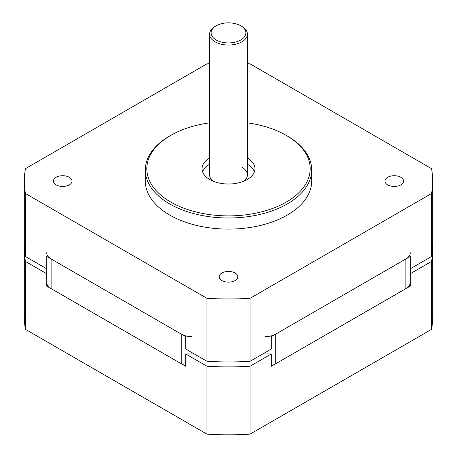 <?xml version="1.0" encoding="UTF-8"?>
<svg xmlns="http://www.w3.org/2000/svg" width="457" height="457" viewBox="0 0 457 457"><rect width="100%" height="100%" fill="white"/><g stroke="black" fill="none" stroke-linecap="round" stroke-linejoin="round"><path stroke-width="0.69" d="M271.281 365.537A15.127 8.734 0 0 0 275.708 363.761L405.879 288.607A15.127 8.734 0 0 0 410.312 282.432M46.688 282.432A15.127 8.734 0 0 0 51.121 288.607L181.292 363.761A15.127 8.734 0 0 0 185.719 365.537M24.318 181.081L24.318 244.067A204.182 117.883 0 0 0 25.461 256.503L46.688 268.762L46.688 256.411L185.719 336.683L185.719 349.034L206.952 361.287A204.182 117.883 0 0 0 250.048 361.287L271.281 349.034L271.281 336.683L410.312 256.411L410.312 273.703L410.312 268.762L431.539 256.503A204.182 117.883 0 0 0 432.682 244.067L432.682 181.081A204.182 117.883 180 0 1 431.539 193.522L250.048 298.307A204.182 117.883 180 0 1 206.952 298.307L25.461 193.522A204.182 117.883 180 0 1 24.318 181.081A204.182 117.883 180 0 1 25.461 168.644L206.952 63.86A204.182 117.883 180 0 1 209.592 63.706M410.312 252.795A15.127 8.734 180 0 1 405.879 258.97L275.708 334.124A15.127 8.734 180 0 1 265.014 336.683M191.986 336.683A15.127 8.734 180 0 1 181.292 334.124L51.121 258.97A15.127 8.734 180 0 1 46.688 252.795M46.688 268.762L46.688 286.053L185.719 366.32L185.719 353.969L206.952 366.228A204.182 117.883 0 0 0 250.048 366.228L271.281 353.969L262.724 353.969M206.952 361.287L206.952 298.307M25.461 256.503L25.461 193.522M431.539 256.503L431.539 193.522M250.048 361.287L250.048 298.307M247.408 122.859A81.672 47.151 180 0 1 286.253 135.392A81.672 47.151 180 0 1 286.253 202.074A81.672 47.151 180 0 1 170.747 202.074A81.672 47.151 180 0 1 170.747 135.392A81.672 47.151 180 0 1 209.592 122.859M170.747 135.392L169.678 136.009A83.185 48.025 0 0 0 145.315 169.97A83.185 48.025 0 0 0 169.678 203.931A83.185 48.025 0 0 0 260.336 214.339A83.185 48.025 0 0 0 311.685 169.97A83.185 48.025 0 0 0 287.322 136.009L286.253 135.392M311.685 169.97L311.685 181.081A83.185 48.025 180 0 1 260.336 225.455A83.185 48.025 180 0 1 169.678 215.041A83.185 48.025 180 0 1 145.315 181.081L145.315 169.97M247.408 158.036A26.466 15.281 180 0 1 254.966 168.736A26.466 15.281 180 0 1 238.628 182.851A26.466 15.281 180 0 1 209.786 179.538A26.466 15.281 180 0 1 202.034 168.736A26.466 15.281 180 0 1 209.592 158.036M254.423 171.821A26.466 15.281 0 0 0 247.408 164.212M209.592 164.212A26.466 15.281 0 0 0 202.577 171.821M216.201 25.792A17.395 10.043 180 0 1 240.799 25.792A17.395 10.043 180 0 1 240.799 39.993A17.395 10.043 180 0 1 216.201 39.993A17.395 10.043 180 0 1 216.201 25.792L215.133 26.409A18.908 10.917 0 0 0 209.592 34.126L209.592 174.911A18.908 10.917 0 0 0 212.911 181.081M244.089 181.081A18.908 10.917 0 0 0 247.408 174.911A18.908 10.917 0 0 0 241.867 167.188M69.304 177.287A9.3 5.37 180 0 1 72.029 181.081A9.3 5.37 180 0 1 62.729 186.45A9.3 5.37 180 0 1 53.435 181.081A9.3 5.37 180 0 1 59.176 176.122A9.3 5.37 180 0 1 69.304 177.287M400.84 177.287A9.3 5.37 180 0 1 403.565 181.081A9.3 5.37 180 0 1 394.265 186.45A9.3 5.37 180 0 1 384.971 181.081A9.3 5.37 180 0 1 390.712 176.122A9.3 5.37 180 0 1 400.84 177.287M235.075 272.995A9.3 5.37 180 0 1 237.8 276.788A9.3 5.37 180 0 1 228.5 282.158A9.3 5.37 180 0 1 219.2 276.788A9.3 5.37 180 0 1 224.941 271.829A9.3 5.37 180 0 1 235.075 272.995M247.408 63.706A204.182 117.883 180 0 1 250.048 63.86L431.539 168.644A204.182 117.883 180 0 1 432.682 181.081M209.592 34.126A18.908 10.917 0 0 0 215.133 41.844A18.908 10.917 0 0 0 235.738 44.209A18.908 10.917 0 0 0 247.408 34.126A18.908 10.917 0 0 0 241.867 26.409L240.799 25.792M432.636 246.534A204.182 117.883 0 0 1 432.682 249.002A204.182 117.883 0 0 1 431.539 261.444L410.312 273.703L410.312 286.053L271.281 366.32L271.281 353.969M194.276 353.969L185.719 353.969M24.364 246.534A204.182 117.883 0 0 0 24.318 249.002A204.182 117.883 0 0 0 25.461 261.444L46.688 273.703M250.048 366.228L250.048 434.15L431.539 329.366A204.182 117.883 0 0 0 432.682 316.924L432.682 249.002M431.539 261.444L431.539 329.366M24.318 249.002L24.318 316.924A204.182 117.883 0 0 0 25.461 329.366L206.952 434.15A204.182 117.883 0 0 0 250.048 434.15M25.461 261.444L25.461 329.366M206.952 366.228L206.952 434.15M405.879 258.97L405.879 288.607M181.292 334.124L181.292 363.761M191.986 353.969L191.986 352.65M265.014 352.65L265.014 353.969M275.708 363.761L275.708 334.124M51.121 288.607L51.121 258.97M247.408 174.911L247.408 34.126"/></g></svg>
